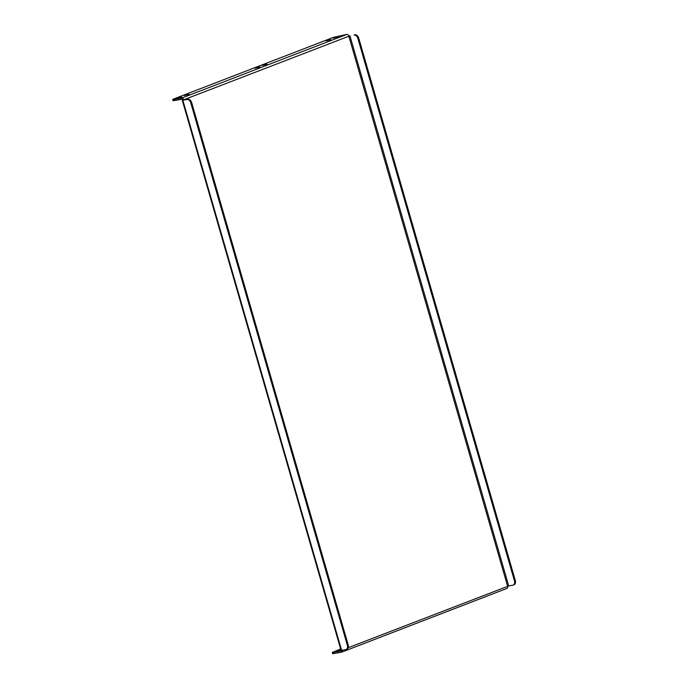 <?xml version="1.0" encoding="UTF-8"?>
<svg xmlns="http://www.w3.org/2000/svg" width="688" height="688" viewBox="0 0 688 688"><rect width="100%" height="100%" fill="white"/><g stroke="black" fill="none" stroke-linecap="round" stroke-linejoin="round"><path stroke-width="1.03" d="M260.021 67.003L255.145 68.198L260.021 67.003M267.116 64.268L262.24 65.455L267.116 64.268M340.861 649.704L336.707 651.166L341.007 650.186M182.002 97.094L177.126 98.281L182.002 97.094M189.097 94.359L184.221 95.546L189.097 94.359M330.945 39.655L326.069 40.841L330.945 39.655M338.04 36.92L333.164 38.107L338.04 36.92M183.73 99.906L183.696 99.794A2.055 1.376 -111.1 0 0 181.761 98.074L173.823 99.493L172.714 99.536L173.918 98.891L333.362 37.401L346.881 34.4A2.055 1.376 68.9 0 1 348.816 36.12L507.606 586.253A2.055 1.376 68.9 0 1 506.97 588.412A2.055 1.376 68.9 0 1 506.798 588.464M341.48 650.908L341.343 650.96A0.817 0.55 -111.1 0 0 341.712 650.366M341.343 650.96L333.405 652.379L333.74 653.557L341.687 652.138A2.055 1.376 -111.1 0 0 341.859 652.086A2.055 1.376 -111.1 0 0 342.555 650.212M333.74 653.557L332.639 653.6L332.295 652.422L333.405 652.379M332.295 652.422L340.663 649.008M182.879 99.941L182.277 100.267L341.067 650.401L345.729 649.644A4.102 2.752 -111.1 0 0 346.073 649.549A4.102 2.752 -111.1 0 0 347.337 645.232L190.808 102.942A4.102 2.752 -111.1 0 0 186.938 99.511L182.879 99.941A0.817 0.55 -111.1 0 0 182.105 99.253L173.058 100.715L172.714 99.536M182.277 100.267L186.938 99.511M187.79 99.184A4.102 2.752 68.9 0 1 191.66 102.615L190.808 102.942M347.337 645.232L348.188 644.905L191.66 102.615M348.188 644.905A4.102 2.752 68.9 0 1 346.924 649.223L346.073 649.549M348.214 647.718L508.716 585.935L349.925 35.802L183.696 99.794M349.925 35.802L348.773 35.991M354.888 34.735A4.102 2.752 68.9 0 1 358.758 38.175L515.286 580.466A4.102 2.752 68.9 0 1 514.022 584.783L513.171 585.11A4.102 2.752 -111.1 0 1 512.827 585.204L508.716 585.935M358.758 38.175L357.906 38.502L514.435 580.792L515.286 580.466M357.906 38.502A4.102 2.752 -111.1 0 0 354.036 35.071M513.171 585.11A4.102 2.752 -111.1 0 0 514.435 580.792M346.881 34.4L181.761 98.074M173.823 99.493L174.159 100.672M341.618 650.384L182.827 100.242M506.97 588.412L341.859 652.086"/></g></svg>

